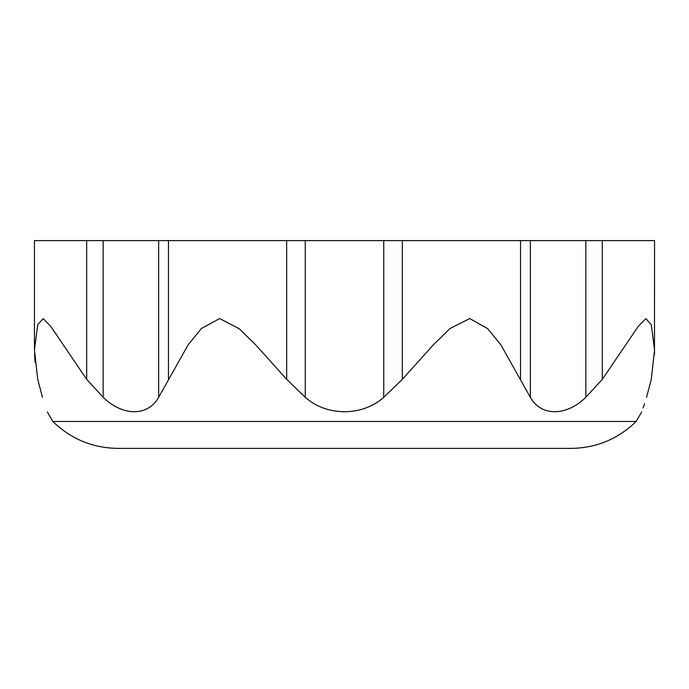 <?xml version="1.0" encoding="UTF-8"?>
<svg xmlns="http://www.w3.org/2000/svg" width="689" height="689" viewBox="0 0 689 689"><rect width="100%" height="100%" fill="white"/><g stroke="black" fill="none" stroke-linecap="round" stroke-linejoin="round"><path stroke-width="1.03" d="M654.472 354.31L654.55 240.607L34.45 240.607L34.45 349.909L37.749 324.545L43.261 318.637L50.883 326.56L86.685 379.346L103.152 397.303C122.763 416.475 147.937 416.578 158.651 397.303L188.157 344.827L201.386 328.532L219.645 318.559L239.264 328.756L255.774 344.956L286.676 379.346L305.261 397.303C326.646 416.475 362.207 416.578 383.747 397.303L402.324 379.346L433.347 344.827L449.995 328.532L469.752 318.559L487.829 328.756L500.929 344.956L530.349 397.303C540.986 416.475 566.108 416.578 585.848 397.303L602.315 379.346L638.247 326.371L645.869 318.611L651.303 324.717L654.55 349.909L651.277 379.346L646.575 397.303C640.21 416.526 640.21 416.526 646.575 397.303M34.528 354.284L35.044 362.276M42.425 397.303C48.79 416.526 48.79 416.526 42.425 397.303L37.723 379.346L34.45 349.909M643.104 407.879L644.551 403.608M636.162 421.461L52.838 421.461C70.933 439.039 92.602 448.014 117.836 448.393L571.164 448.393C596.398 448.014 618.067 439.039 636.162 421.461L641.683 411.927M86.685 240.607L86.685 379.346M103.152 240.607L103.152 397.303M158.651 240.607L158.651 397.303M168.469 240.607L168.469 379.346M286.676 240.607L286.676 379.346M305.261 240.607L305.261 397.303M383.747 240.607L383.747 397.303M402.324 240.607L402.324 379.346M520.531 240.607L520.531 379.346M530.349 240.607L530.349 397.303M585.848 240.607L585.848 397.303M602.315 240.607L602.315 379.346M47.317 411.927L52.838 421.461"/></g></svg>
